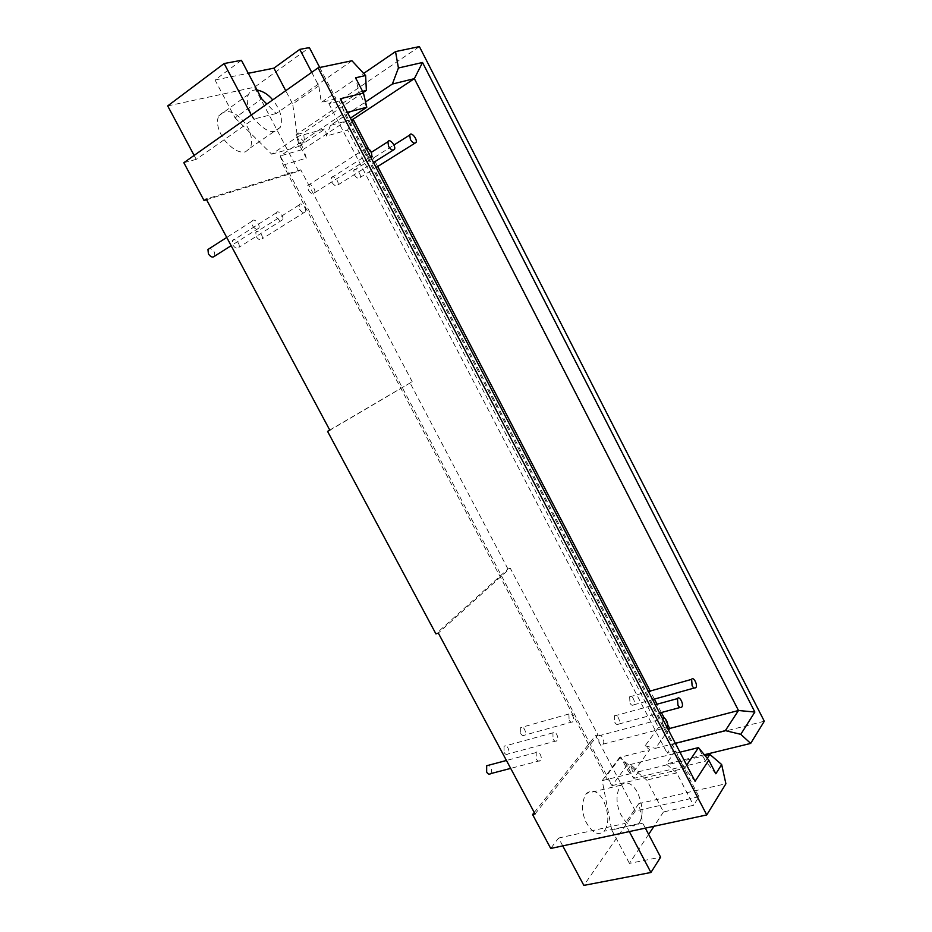 <?xml version="1.0" encoding="UTF-8"?>
<svg xmlns="http://www.w3.org/2000/svg" width="932" height="932" viewBox="0 0 932 932"><rect width="100%" height="100%" fill="white"/><g stroke="black" fill="none" stroke-linecap="round" stroke-linejoin="round"><path stroke-width="0.7" stroke-dasharray="4.66 3.5" d="M256.218 236.623C258.315 239.71 260.249 240.479 261.997 238.93C264.036 236.087 257.628 228.596 255.799 232.383L256.218 236.623M214.686 256.125C215.164 252.036 213.475 249.461 209.607 248.425M252.502 225.719C254.832 229.086 256.917 229.901 258.77 228.177C260.855 224.996 253.9 217.109 252.013 221.245L252.502 225.719M232.849 245.046C235.039 248.215 237.054 248.972 238.872 247.341C240.969 244.335 234.328 236.786 232.429 240.736L232.849 245.046M276.594 217.319C278.819 220.593 280.823 221.42 282.594 219.789C284.621 216.783 277.934 208.954 276.117 212.927L276.594 217.319M319.723 67.5L336.009 98.804L328.868 103.673L339.003 101.145L419.4 46.6M764.298 721.228L673.358 744.249L339.003 101.145M673.358 744.249L667.137 753.126L675.257 751.099L698.988 796.732L693.548 805.295L663.479 811.947L646.785 780.061L619.663 757.39L649.662 749.794L632.735 773.187L631.081 764.962L627.457 769.914L620.665 756.97L626.991 765.347L679.964 752.194M328.868 103.673L667.137 753.126M667.079 727.403C665.693 728.486 664.365 727.857 663.083 725.539L662.617 718.828L598.682 735.849L598.938 742.443C600.196 744.691 601.548 745.274 603.004 744.19C605.753 741.79 600.779 732.249 598.682 735.849M614.805 722.288C616.04 724.49 617.345 725.084 618.732 724.059C621.364 721.787 616.518 712.444 614.514 715.904L614.805 722.288M629.962 703.043C631.162 705.209 632.432 705.804 633.76 704.825C636.276 702.67 631.558 693.524 629.648 696.845L629.962 703.043M370.831 157.392C368.804 157.426 367.08 156.133 365.647 153.535L364.983 148.852L365.938 147.978M308.329 190.105C310.694 193.623 312.768 194.52 314.562 192.808C316.542 189.627 309.529 181.356 307.758 185.526L308.329 190.105M331.885 182.288C334.145 185.689 336.137 186.598 337.85 184.99C339.784 181.985 333.027 173.795 331.326 177.791L331.885 182.288M354.346 174.832C356.513 178.14 358.412 179.037 360.055 177.534C361.931 174.692 355.418 166.583 353.787 170.416L354.346 174.832M257.057 89.985C252.98 89.682 250.125 91.161 248.483 94.412C245.792 100.528 247.574 108.52 253.819 118.399C262.16 128.511 269.383 132.81 275.476 131.261L280.416 127.206C283.002 118.644 280.439 109.545 272.703 99.91M245.582 151.788L250.603 147.675C253.178 137.901 250.114 128.325 241.411 118.935C232.359 110.326 224.822 109.277 218.799 115.801C216.026 121.894 217.727 129.781 223.901 139.439C232.196 149.295 239.419 153.419 245.582 151.788M251.314 115.032L253.469 119.121L196.233 159.36L194.136 155.434M351.935 60.743L276.187 113.529L266.843 104.058M276.187 113.529L253.469 119.121M241.435 60.3L215.012 79.977L235.05 117.863L261.729 98.874M490.815 773.595C492.399 770.496 491.688 767.712 488.671 765.219M536.284 758.951C537.519 761.129 538.894 761.677 540.409 760.594C543.286 758.217 538.428 748.99 536.18 752.532L536.284 758.951M504.072 752.357C505.26 754.431 506.6 754.967 508.091 753.941C510.934 751.705 506.286 742.897 504.049 746.264L504.072 752.357M553.049 739.064C554.26 741.196 555.588 741.744 557.033 740.719C559.794 738.459 555.053 729.43 552.909 732.832L553.049 739.064M520.743 733.531C521.908 735.558 523.202 736.094 524.646 735.127C527.372 732.995 522.829 724.362 520.685 727.601L520.743 733.531M569.091 720.04C570.268 722.125 571.549 722.684 572.947 721.717C575.58 719.562 570.966 710.708 568.916 713.982L569.091 720.04M639.352 822.641C643.534 815.5 642.975 805.539 637.686 792.771C632.409 783.229 626.723 780.725 620.63 785.245C615.947 793.458 615.842 802.895 620.293 813.554C626.677 825.251 632.735 828.653 638.478 823.76L639.352 822.641M604.856 830.179C609.19 823.096 608.759 813.287 603.563 800.739C598.344 791.361 592.612 788.938 586.368 793.447C581.51 801.578 581.265 810.875 585.634 821.348C591.948 832.835 598.053 836.144 603.948 831.286L604.856 830.179M675.257 751.099L666.287 764.019L676.69 772.931L693.548 805.295M676.69 772.931L646.785 780.061M619.663 757.39L602.212 780.62L611.73 829.923L642.742 823.177L638.816 803.605L725.9 783.765M562.753 845.883L558.571 838.043L550.73 848.469M558.571 838.043L625.046 823.457L629.333 831.577M638.816 803.605L625.046 823.457M363.2 92.536L303.622 132.694L296.05 134.756L303.634 149.19L280.229 155.959L612.056 785.641L684.659 768.213L344.048 113.226L340.355 98.745M627.457 769.914L633.818 778.371L626.991 765.347L612.056 785.641L605.695 776.938L283.165 165.069L280.229 155.959L344.048 113.226L347.415 112.341M686.698 765.16L684.659 768.213L695.074 781.284M283.165 165.069L306.313 158.149L303.634 149.19L350.42 118.119M366.8 107.238L359.018 92.21L362.583 91.336M306.313 158.149L298.799 143.831L296.05 134.756L359.018 92.21L355.581 77.799M298.799 143.831L304.508 142.223L303.622 132.694M620.665 756.97L605.695 776.938M707.283 758.322L705.466 761.094L633.818 778.371L638.56 771.766L631.081 764.962M638.56 771.766L705.023 755.572M715.846 773.781L705.466 761.094L698.476 747.604M602.212 780.62L632.735 773.187M663.479 811.947L654.008 826.265M648.637 834.385L629.438 863.393L660.625 857.184M611.73 829.923L629.438 863.393M698.988 796.732L635.321 811.026L583.851 885.4M645.34 828.129L642.742 823.177M534.257 812.471L595.606 735.546L597.948 734.917L510.247 568.159L438.308 633.061M635.321 811.026L595.606 735.546M535.061 813.974L597.948 734.917M510.247 568.159L507.975 568.998L435.931 633.888M329.753 430.071L412.2 381.712L329.846 430.246M507.975 568.998L410.01 382.796M412.2 381.712L300.756 169.81L298.671 171.173L206.555 199.704M300.756 169.81L206.193 199.029M235.05 117.863L271.713 154.188L298.508 136.142L325.373 128.767L326.491 136.014L347.601 130.061L658.528 727.473L645.072 745.868L649.662 749.794M304.508 142.223L298.508 136.142M183.825 162.704L196.233 159.36M167.702 105.922L254.506 87.224L309.377 47.59M298.671 171.173L254.506 87.224M215.012 79.977L248.273 73.302M311.742 72.335L318.779 85.849L321.319 102.427L363.678 73.418M336.009 98.804L321.319 102.427M318.779 85.849L292.683 104L285.728 90.719M271.713 154.188L298.881 146.452L292.683 104M298.881 146.452L325.373 128.767M351.248 119.727L330.429 125.389L365.554 101.938M667.72 724.747L664.341 718.234M661.371 712.537L657.048 704.219M654.392 699.093L650.21 691.043M377.681 166.502L368.35 148.537M667.533 728.288L658.528 727.473M352.063 121.288L347.601 130.061M330.429 125.389L326.491 136.014M675.339 743.293L655.382 748.349L668.489 730.117M645.072 745.868L655.382 748.349M704.336 754.734L666.287 764.019M299.591 209.304C301.723 212.484 303.646 213.311 305.347 211.785C307.315 208.943 300.861 201.172 299.114 204.993L299.591 209.304M258.77 228.177L231.148 245.687M252.013 221.245L226.744 237.45M282.594 219.789L238.872 247.341M276.117 212.927L232.429 240.736M603.004 744.19L667.079 727.391M618.732 724.059L659.6 713.015M680.092 707.481L681.793 707.027M614.514 715.904L655.278 704.697M633.76 704.825L652.621 699.582M694.258 688.026L695.831 687.583M629.648 696.845L648.439 691.544M314.562 192.808L371.833 156.506M307.758 185.526L364.983 148.852M337.85 184.99L373.499 162.541M393.083 150.203L394.481 149.318M331.326 177.791L371.402 152.277M360.055 177.534L376.085 167.504M414.74 143.307L416.045 142.48M353.787 170.416L393.968 144.996M280.416 127.206L250.603 147.675M248.483 94.412L218.799 115.801M540.409 760.594L510.678 768.387M536.18 752.532L506.449 760.465M557.033 740.719L508.091 753.941M552.909 732.832L504.049 746.264M572.947 721.717L524.646 735.127M568.916 713.982L520.685 727.601M620.63 785.245L586.368 793.447M638.478 823.76L603.948 831.286M305.347 211.785L261.997 238.93M299.114 204.993L255.799 232.383"/><path stroke-width="1.4" d="M209.607 248.425L207.976 249.473L208.395 253.854C210.69 257.115 212.787 257.873 214.686 256.125L231.148 245.687M662.652 718.782L662.652 718.782C664.598 715.124 669.677 724.979 667.079 727.391L667.079 727.403M677.937 705.151L677.482 698.604C679.335 695.097 684.274 704.743 681.793 707.027C680.477 708.052 679.183 707.423 677.937 705.151M692.103 685.696L691.626 679.346C693.385 675.991 698.208 685.428 695.831 687.583C694.561 688.562 693.326 687.933 692.103 685.696M365.938 147.978C369.911 148.794 371.868 151.636 371.833 156.506L370.831 157.392M388.574 146.359L387.922 141.757C389.494 137.75 396.298 146.324 394.481 149.318C392.838 150.891 390.869 149.912 388.574 146.359M410.395 139.532L409.742 135.024C411.257 131.179 417.816 139.66 416.045 142.48C414.472 143.959 412.596 142.969 410.395 139.532M272.703 99.91C268.393 94.575 263.173 91.266 257.057 89.985M194.136 155.434L167.702 105.922L224.146 63.539L251.314 115.032M266.843 104.058L261.729 98.874L241.435 60.3L224.146 63.539M488.671 765.219L486.667 765.755L486.655 772.034C487.867 774.143 489.253 774.667 490.815 773.595L510.678 768.387M327.563 431.365L435.931 633.888L438.308 633.061L535.061 813.974L532.591 814.556L550.73 848.469L706.759 814.929L725.9 783.765L721.671 764.566L715.846 773.781L708.798 760.163L695.074 781.284L340.355 98.745L363.468 93.037L355.581 77.799L365.612 75.515L351.935 60.743L318.103 67.838L183.825 162.704L204.038 200.485L206.193 199.029L329.846 430.246L327.563 431.365L329.753 430.071M679.964 752.194L698.476 747.604L686.698 765.16M698.476 747.604L708.798 760.163M347.415 112.341L366.8 107.238L363.468 93.037M350.42 118.119L366.8 107.238M362.583 91.336L366.369 90.404L363.2 92.536M705.023 755.572L709.846 754.396L707.283 758.322M721.671 764.566L709.846 754.396M654.008 826.265L648.637 834.385M645.34 828.129L660.625 857.184L650.92 872.492L583.851 885.4L562.753 845.883M629.333 831.577L650.92 872.492M532.591 814.556L534.257 812.471M206.555 199.704L204.038 200.485M706.759 814.929L318.103 67.838M366.369 90.404L365.612 75.515M248.273 73.302L273.903 68.153L299.778 49.384L309.377 47.59L319.723 67.5M299.778 49.384L311.742 72.335M285.728 90.719L273.903 68.153M363.678 73.418L395.541 51.598L398.418 68.001L392.384 84.031L414.356 78.649L738.482 710.499L669.665 728.474L667.72 724.747M398.418 68.001L422.522 62.491L414.356 78.649L353.112 119.214L351.248 119.727M365.554 101.938L392.384 84.031M664.341 718.234L661.371 712.537M657.048 704.219L654.392 699.093M650.21 691.043L377.681 166.502M368.35 148.537L353.112 119.214L352.063 121.288M668.489 730.117L669.665 728.474L667.533 728.288M422.522 62.491L754.862 712.036L740.777 734.334L750.679 743.41L764.298 721.228L419.4 46.6L395.541 51.598M740.777 734.334L725.352 730.63L738.482 710.499L754.862 712.036M725.352 730.63L675.339 743.293M750.679 743.41L704.336 754.734M226.744 237.45L207.976 249.473M659.6 713.015L680.092 707.481M655.278 704.697L677.482 698.604M652.621 699.582L694.258 688.026M648.439 691.544L691.626 679.346M373.499 162.541L393.083 150.203M371.402 152.277L387.922 141.757M376.085 167.504L414.74 143.307M393.968 144.996L409.742 135.024M506.449 760.465L486.667 765.755"/></g></svg>
